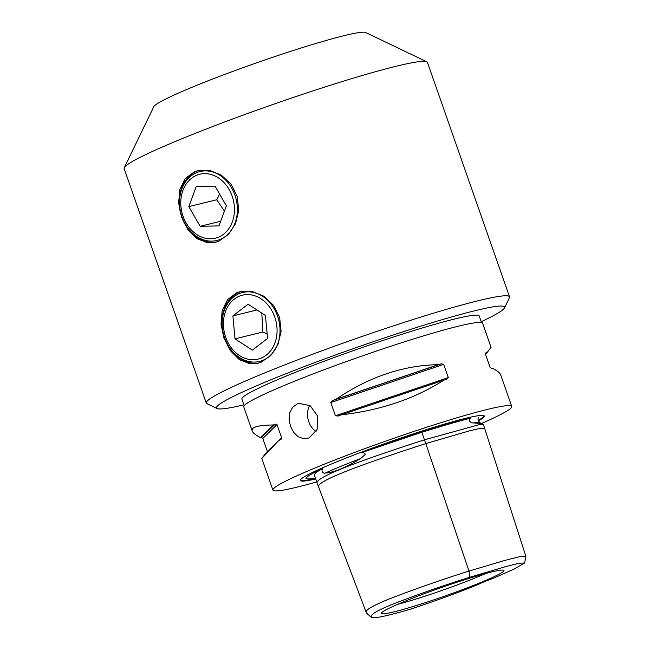 <?xml version="1.0" encoding="UTF-8"?>
<svg xmlns="http://www.w3.org/2000/svg" width="650" height="650" viewBox="0 0 650 650"><rect width="100%" height="100%" fill="white"/><g stroke="black" fill="none" stroke-linecap="round" stroke-linejoin="round"><path stroke-width="0.97" d="M259.236 362.895A36.904 29.632 76.2 0 1 223.454 335.026A36.904 29.632 76.2 0 1 239.744 292.004A36.904 29.632 76.2 0 1 241.597 291.33M268.296 357.183A35.49 28.494 76.2 0 1 227.825 344.833A35.49 28.494 76.2 0 1 233.886 296.717A35.49 28.494 76.2 0 1 274.357 309.059A35.49 28.494 76.2 0 1 268.296 357.183M266.191 355.201A32.922 26.431 -103.8 0 0 271.814 310.562A32.922 26.431 -103.8 0 0 234.268 299.114A32.922 26.431 -103.8 0 0 228.646 343.752A32.922 26.431 -103.8 0 0 266.191 355.201M232.887 315.892L248.097 304.2L265.436 315.469L267.572 338.423L252.371 350.114L235.024 338.853L232.887 315.892L256.969 309.961M261.796 313.097L262.925 331.979L267.174 334.141M262.925 331.979L235.024 338.853M216.734 241.93A36.904 29.632 76.2 0 1 180.846 214.159A36.904 29.632 76.2 0 1 197.112 171.056A36.904 29.632 76.2 0 1 199.087 170.349M235.081 223.023A35.49 28.494 76.2 0 1 197.104 236.73A35.49 28.494 76.2 0 1 181.846 188.979A35.49 28.494 76.2 0 1 219.83 175.273A35.49 28.494 76.2 0 1 235.081 223.023M232.294 221.999A32.922 26.431 -103.8 0 0 218.14 177.71A32.922 26.431 -103.8 0 0 182.918 190.426A32.922 26.431 -103.8 0 0 197.064 234.715A32.922 26.431 -103.8 0 0 232.294 221.999M188.825 206.619L196.251 186.534L215.028 186.127L226.379 205.806L218.953 225.891L200.176 226.297L188.825 206.619L216.734 199.745L224.429 211.096M220.675 221.252L200.176 226.297M219.586 194.025L216.734 199.745M243.904 404.82A152.636 10.774 -19.3 0 1 217.1 408.541A152.636 10.774 -19.3 0 1 356.98 347.336A152.636 10.774 -19.3 0 1 504.489 307.905A152.636 10.774 -19.3 0 1 481.219 321.717M504.489 307.905L509.421 297.733A160.672 11.343 160.7 0 0 509.535 296.839A160.672 11.343 160.7 0 0 354.144 339.235A160.672 11.343 160.7 0 0 206.261 403.041A160.672 11.343 160.7 0 0 206.903 403.666L217.1 408.541M481.52 322.562L479.204 315.949A125.726 8.873 160.7 0 0 454.301 319.093A125.726 8.873 160.7 0 0 320.694 362.529A125.726 8.873 160.7 0 0 241.889 399.059L244.205 405.673M481.593 423.459A126.522 8.929 160.7 0 0 511.745 406.445A126.522 8.929 160.7 0 0 486.679 409.598A126.522 8.929 160.7 0 0 352.219 453.318A126.522 8.929 160.7 0 0 272.911 490.076A126.522 8.929 160.7 0 0 297.968 486.923A126.522 8.929 160.7 0 0 316.786 481.894M511.745 406.445L500.663 374.806C499.988 372.938 497.258 370.727 492.464 368.184A126.522 8.929 160.7 0 0 491.335 368.314L490.076 367.299L485.444 354.063L485.907 352.812A126.522 8.929 -19.3 0 1 487.029 352.674L491.034 347.319L482.609 323.245A126.522 8.929 160.7 0 0 457.551 326.406A126.522 8.929 160.7 0 0 323.082 370.126A126.522 8.929 160.7 0 0 243.774 406.884L252.208 430.95C251.095 427.164 258.131 425.173 273.325 424.97A126.522 8.929 -19.3 0 1 275.21 424.084L277.006 424.572L281.637 437.808L280.637 439.587A126.522 8.929 160.7 0 0 278.752 440.473L261.836 458.445L265.842 453.091L278.752 440.473M267.386 451.579L262.795 438.466L261.536 437.45A126.522 8.929 -19.3 0 1 260.414 437.58C255.613 435.037 252.882 432.827 252.208 430.95M281.198 439.205L280.637 439.587M338.122 416.032L335.449 415.764L330.809 402.529L332.694 400.53A126.522 8.929 -19.3 0 1 335.912 399.319C368.899 376.902 403.073 365.341 438.441 364.642A126.522 8.929 -19.3 0 1 441.285 363.797L443.674 364.349L448.305 377.585L446.712 379.308A126.522 8.929 160.7 0 0 443.869 380.144C414.773 398.767 380.599 410.329 341.339 414.822A126.522 8.929 160.7 0 0 338.122 416.032L337.951 416.098M297.229 403.902L298.878 403.366L310.139 405.649L317.736 416.219L317.119 429.423L309.148 437.938L303.639 438.726L298.244 436.759L293.654 432.38L290.461 426.254L289.096 419.348L289.819 412.701L292.63 407.282L297.229 403.902M309.684 405.364A18.078 14.511 -103.8 0 0 316.054 431.6M509.535 296.839L427.432 62.384A160.672 11.343 160.7 0 0 426.782 61.758L365.592 32.5A112.466 7.938 160.7 0 0 343.777 35.742A112.466 7.938 160.7 0 0 227.809 73.263A112.466 7.938 160.7 0 0 153.831 106.657L124.272 167.7A160.672 11.343 160.7 0 0 124.15 168.594L206.261 403.041M218.782 241.199L215.467 242.279L207.659 242.783L196.991 238.696L187.972 229.669L181.577 217.116L178.644 203.036L179.782 189.556L185.185 178.596L194.447 171.714L197.827 170.617L209.731 170.43L221.349 175.151L231.221 184.381L237.274 196.633L238.729 210.535L235.511 223.706L228.41 234.504L218.782 241.199M261.154 362.213L257.847 363.285L250.039 363.789L239.363 359.702L230.352 350.675L223.957 338.13L221.024 324.041L222.162 310.562L227.565 299.609L236.819 292.719L240.199 291.631L252.111 291.444L263.729 296.156L273.601 305.394L279.654 317.639L281.101 331.549L277.891 344.711L270.79 355.509L261.154 362.213M485.704 573.503A61.506 4.339 -19.3 0 1 476.271 577.517A61.506 4.339 -19.3 0 1 397.483 604.394M405.023 601.217A64.984 4.591 -19.3 0 1 467.805 578.76A64.984 4.591 -19.3 0 1 503.872 570.318A64.984 4.591 -19.3 0 1 480.269 582.692A64.984 4.591 -19.3 0 1 415.228 605.857A64.984 4.591 -19.3 0 1 381.306 613.242A64.984 4.591 -19.3 0 1 405.023 601.217M371.524 617.5C375.034 618.564 388.375 615.68 411.531 608.839C435.524 600.901 457.86 592.743 478.53 584.366A20.085 1.414 -19.3 0 1 493.683 578.151L514.337 568.994L524.68 562.989L519.366 563.192L505.822 566.572L469.747 577.257L468.983 571.074C442.041 579.516 415.131 588.933 388.253 599.332C365.121 608.961 365.487 611.349 366.494 613.072L371.524 617.5C370.419 615.842 370.671 613.299 392.104 604.403C417.081 594.726 442.967 585.674 469.747 577.257M524.68 562.989L525.842 556.229L519.488 556.717L505.294 560.308L468.983 571.074L424.499 439.806C414.399 443.064 371.54 456.901 346.036 467.017C315.965 478.79 315.957 482.479 317.493 483.649M317.135 483.186L366.494 613.072M315.445 478.067A90.976 6.419 -19.3 0 1 306.694 478.611A90.976 6.419 -19.3 0 1 322.757 468.496C320.409 471.648 324.293 473.948 325.276 473.038C333.799 472.534 345.613 467.691 360.701 458.518L365.284 454.431C364.496 452.896 362.993 452.392 360.766 452.92A90.976 6.419 -19.3 0 1 470.738 418.177C466.822 420.859 472.298 423.532 473.509 422.874C483.795 424.027 485.826 424.491 479.611 424.271M322.757 468.496C315.941 472.054 313.332 474.573 314.933 476.052M470.738 418.177C461.248 420.428 444.933 425.124 421.817 432.258L424.458 439.814M421.817 432.258L360.766 452.92M473.509 422.874A91.349 6.451 -19.3 0 1 479.911 422.654L483.299 424.515M318.906 487.394C313.918 482.804 349.546 468.203 425.791 443.609L469.495 430.828L480.634 428.285L484.624 428.301L483.397 424.491L480.651 424.279L424.499 439.806M315.762 478.961A97.459 6.882 -19.3 0 1 300.414 479.936A97.459 6.882 -19.3 0 1 390.057 441.764A97.459 6.882 -19.3 0 1 483.917 415.667A97.459 6.882 -19.3 0 1 478.302 420.916M335.912 399.319L438.441 364.642M341.339 414.822L443.869 380.144M487.029 352.674L485.485 354.185M260.414 437.58L273.325 424.97M426.782 61.758A160.672 11.343 160.7 0 0 272.041 104.78A160.672 11.343 160.7 0 0 124.272 167.7M325.276 473.038A91.349 6.451 -19.3 0 1 360.701 458.518M315.599 478.506A97.029 6.849 -19.3 0 1 300.592 479.643M483.6 415.553A97.029 6.849 -19.3 0 1 478.14 420.428M332.694 400.53L441.285 363.797M330.809 402.529L443.674 364.349M335.449 415.764L448.305 377.585M261.536 437.45L275.21 424.084M262.795 438.466L277.006 424.572M279.069 440.318L281.637 437.808M261.836 458.445L272.911 490.076M484.624 428.301L525.842 556.229M314.543 475.483L317.192 483.039M478.587 417.771C477.506 418.665 477.953 420.29 479.911 422.654M306.694 478.611L305.89 478.246"/></g></svg>
